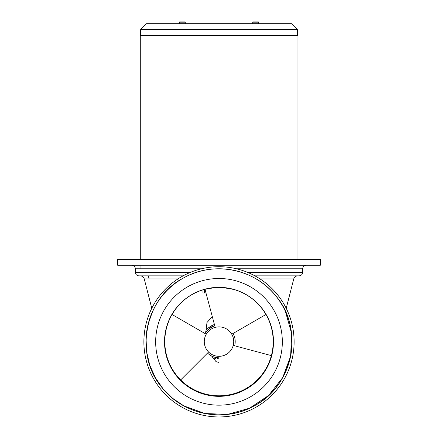 <?xml version="1.0" encoding="UTF-8"?>
<svg xmlns="http://www.w3.org/2000/svg" width="438" height="438" viewBox="0 0 438 438"><rect width="100%" height="100%" fill="white"/><g stroke="black" fill="none" stroke-linecap="round" stroke-linejoin="round"><path stroke-width="0.66" d="M117.663 259.356L320.337 259.356L320.337 265.247L117.663 265.247L117.663 259.356M190.546 272.316L135.337 272.316C135.55 274.462 136.727 275.639 138.873 275.852L183.106 275.852M254.894 275.852L299.127 275.852C301.273 275.639 302.45 274.462 302.663 272.316L302.663 268.779C302.872 266.632 304.049 265.455 306.195 265.247M149.905 275.852L148.329 275.852L149.123 278.951M183.976 277.725C213.186 260.928 254.248 268.472 275.557 295.59C304.886 329.097 292.94 386.573 254.024 405.949C224.814 422.741 183.752 415.202 162.443 388.079C133.114 354.572 145.06 297.101 183.976 277.725A73.058 73.058 0 0 1 283.112 306.814A73.058 73.058 0 0 1 254.024 405.949A73.058 73.058 0 0 1 154.888 376.861A73.058 73.058 0 0 1 183.976 277.725M152.583 311.413L148.049 324.416L146.046 338.032L146.62 351.763L149.752 365.122L155.315 377.627L163.078 388.845L172.753 398.394L183.976 405.949L205.126 413.56L227.744 414.364L249.627 408.161L268.587 395.487L282.734 377.545L290.646 356.116L291.56 333.318L285.417 311.413M255.015 407.756A75.117 75.117 0 0 0 284.924 305.823A75.117 75.117 0 0 0 182.985 275.913A75.117 75.117 0 0 0 153.076 377.852A75.117 75.117 0 0 0 255.015 407.756M182.985 407.756A75.117 75.117 0 0 1 151.783 308.303L144.261 278.951L177.916 278.951M273.498 341.837A54.498 54.498 0 0 1 219 396.335A54.498 54.498 0 0 1 164.502 341.837A54.498 54.498 0 0 1 219 287.339A54.498 54.498 0 0 1 273.498 341.837M219 287.339C222.991 287.432 222.991 287.432 219 287.339L217.631 287.355M209.753 288.127L215.907 287.427M216.547 287.394L217.451 287.361M221.113 287.432L226.835 287.903M209.868 288.166L209.572 288.16M220.664 287.416L219.953 287.399M215.512 287.503L204.332 289.414C202.515 289.945 202.515 289.945 204.332 289.414C202.515 289.945 202.515 289.945 204.332 289.414A54.203 54.203 0 0 0 203.09 289.781M222.477 287.503L233.668 289.414M206.243 334.232L172.057 314.495A54.203 54.203 0 0 1 202.964 289.819L202.964 292.989L205.975 292.989M213.678 326.294L209.413 328.533M207.607 330.077L207.316 330.367M206.15 331.73L210.99 327.509M212.304 316.603L206.993 322.499L206.013 330.372L208.028 328.046L214.401 324.443L209.999 326.463M234.648 345.79A16.201 16.201 0 0 0 233.032 333.493M214.806 325.943A16.201 16.201 0 0 0 204.968 333.493M207.541 353.05A16.201 16.201 0 0 0 219 357.797M214.938 357.277L213.52 356.839M217.024 357.676C209.605 355.585 209.605 355.585 217.024 357.676L217.91 358.322L219 358.185M217.91 358.322C215.463 362.795 215.463 362.795 217.91 358.322C211.499 357.961 211.499 357.961 217.91 358.322L217.275 358.404M215.907 358.437L214.45 358.246M167.497 324.706A54.203 54.203 0 0 0 166.643 327.564A54.203 54.203 0 0 1 172.057 314.495M165.734 331.571A54.203 54.203 0 0 0 164.88 338.607M233.23 345.407L271.357 355.623A54.203 54.203 0 0 0 265.943 314.495L231.757 334.232M208.587 352.01L180.675 379.921A54.203 54.203 0 0 0 219 395.799L219 356.324M204.272 341.596A14.728 14.728 0 0 0 219 356.324A14.728 14.728 0 0 0 233.728 341.596A14.728 14.728 0 0 0 219 326.863A14.728 14.728 0 0 0 204.272 341.596M215.189 327.367L204.973 289.239A54.203 54.203 0 0 1 265.943 314.495M180.675 379.921A54.203 54.203 0 0 1 166.643 327.564M271.357 355.623A54.203 54.203 0 0 1 219 395.799M297.013 259.356L297.013 35.473L140.291 35.473L140.291 259.356M179.679 21.9L184.978 21.9L185.274 22.196L179.383 22.196L179.679 21.9M253.022 21.9L258.321 21.9L258.617 22.196L252.726 22.196L253.022 21.9M232.02 23.69L234.965 23.69M219.153 23.69L223.008 23.69M192.561 23.69L189.692 23.69M167.447 23.69L291.467 23.69L297.358 29.581L140.642 29.581L146.533 23.69L167.447 23.69M135.337 272.316L135.337 268.779L201.518 268.779M236.482 268.779L302.663 268.779M247.454 272.316L302.663 272.316M260.084 278.951L293.739 278.951C294.369 277.008 295.699 275.978 297.736 275.852M282.335 341.837A63.335 63.335 0 0 1 219 405.172A63.335 63.335 0 0 1 155.665 341.837A63.335 63.335 0 0 1 219 278.502A63.335 63.335 0 0 1 282.335 341.837M204.332 292.989L204.332 289.414M135.337 268.779C135.128 266.632 133.951 265.455 131.805 265.247M140.05 268.779L140.05 265.247M144.261 278.951C143.631 277.008 142.301 275.978 140.264 275.852M293.739 278.951L286.217 308.303M206.013 330.372L205.586 332.502M219 362.434L216.071 361.684L211.609 356.012M179.383 23.69L179.383 22.196M185.274 23.69L185.274 22.196M252.726 23.69L252.726 22.196M258.617 23.69L258.617 22.196M297.358 35.473L297.358 29.581M140.642 35.473L140.642 29.581"/></g></svg>

